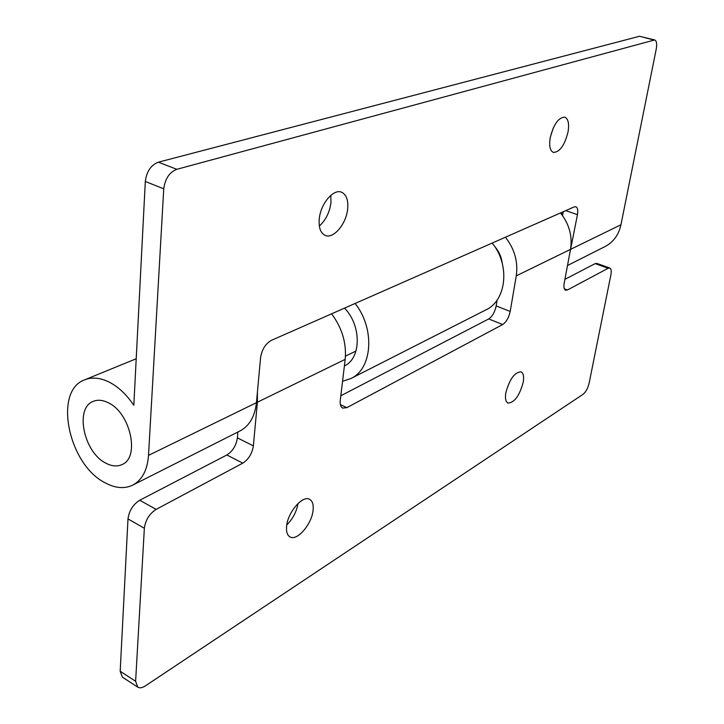 <?xml version="1.0" encoding="UTF-8"?>
<svg xmlns="http://www.w3.org/2000/svg" width="724" height="724" viewBox="0 0 724 724"><rect width="100%" height="100%" fill="white"/><g stroke="black" fill="none" stroke-linecap="round" stroke-linejoin="round"><path stroke-width="1.09" d="M550.159 138.022C553.534 124.419 558.412 117.46 564.792 117.143C568.222 118.736 569.317 123.605 568.078 131.741C564.693 145.252 559.815 152.14 553.426 152.42C550.077 150.882 548.982 146.085 550.159 138.022M319.338 226.024C325.691 220.277 329.565 212.53 330.959 202.774L330.832 195.344M319.257 218.965C320.506 203.933 333.447 188.548 341.52 192.204C346.398 194.484 348.443 200.095 347.656 209.01C346.28 223.906 333.511 239.192 325.302 235.445C320.596 233.209 318.587 227.725 319.257 218.965M108.338 402.779C130.483 412.87 140.194 457.622 122.048 464.555C117.17 466.79 111.731 466.31 105.749 463.107C83.74 452.319 74.509 407.992 93.233 401.377C97.749 399.521 102.781 399.983 108.338 402.779C102.781 399.983 97.749 399.521 93.233 401.377C74.509 407.992 83.74 452.319 105.749 463.107C111.731 466.31 117.17 466.79 122.048 464.555C140.194 457.622 130.483 412.87 108.338 402.779M104.917 482.682C68.318 464.337 53.151 390.679 84.708 379.819C92.038 376.923 100.211 377.684 109.215 382.118C118.401 386.869 126.61 394.598 133.822 405.304L145.307 181.489C146.574 171.525 150.909 165.09 158.339 162.185L176.81 169.307C169.425 172.276 165.072 178.783 163.751 188.819L148.52 455.369C147.388 470.157 142.121 480.075 132.736 485.125C124.401 489.071 115.125 488.257 104.917 482.682M561 212.72L562.693 214.874L563.263 211.725M176.81 169.307L654.686 39.947C656.623 40.843 657.139 43.883 656.243 49.06L620.948 224.757C618.703 234.857 613.418 242.115 605.11 246.522L567.498 265.518M132.736 485.125L240.042 430.925C249.427 425.902 254.884 416.49 256.441 402.689L260.568 357.701C261.898 349.502 265.482 343.728 271.337 340.38L574.177 206.919L575.87 206.756C577.643 207.625 578.177 210.25 577.453 214.639L569.507 254.758M550.303 137.234L553.308 127.867M653.727 39.974L639.545 36.272L158.339 162.185M639.545 36.272L654.686 39.947M286.785 524.954C292.786 518.936 296.541 511.768 298.053 503.451M313.094 510.194C311.935 524.031 297.075 541.434 289.998 536.909C287.247 535.289 286.116 531.751 286.604 526.321C287.663 512.302 302.741 494.854 309.646 499.343C312.497 500.999 313.646 504.619 313.094 510.194M523.217 382.227C519.515 395.747 514.438 402.689 507.967 403.06C505.678 401.838 504.954 398.426 505.823 392.824C509.533 379.204 514.61 372.208 521.063 371.837C523.407 373.086 524.131 376.552 523.217 382.227M494.537 246.323C498.836 251.138 501.397 256.739 502.212 263.147M340.823 395.766L488.691 318.94C492.329 316.506 494.818 312.171 496.166 305.944L496.999 300.931L496.257 301.193M505.415 237.219C514.619 249.011 518.23 261.889 516.266 275.853L510.194 311.429C508.809 317.682 506.32 322.044 502.709 324.515L346.868 407.648L342.733 408.092C340.687 406.997 339.873 404.426 340.271 400.381L345.176 359.366C346.651 343.194 342.117 328.017 331.592 313.827M135.614 681.284L144.357 528.258L127.994 518.918L120.184 671.257L135.614 681.284L137.75 687.148C139.723 688.316 142.275 687.891 145.406 685.872L582.992 394.363C585.825 392.046 587.87 388.272 589.155 383.041L610.893 274.839C611.572 271.029 611.201 268.767 609.78 268.034L608.16 268.269L567.489 289.962L565.571 290.233C564.014 289.446 563.562 287.084 564.213 283.147L570.512 249.373C572.575 236.133 569.227 223.997 560.485 212.956M257.418 392.046L257.382 402.227L253.364 445.884C252.124 453.604 248.603 459.36 242.802 463.152L156.131 509.379C149.425 513.732 145.497 520.022 144.357 528.258M137.75 687.148L122.374 677.121L120.184 671.257M127.994 518.918C129.089 510.737 133.008 504.51 139.741 500.239L226.865 454.98C232.694 451.251 236.205 445.55 237.4 437.866L237.906 432.002M564.919 279.337L595.173 263.617L596.811 263.391L609.78 268.034M344.524 308.134C361.674 325.655 361.321 358.389 344.389 365.955M492.157 243.065C510.275 264.794 506.519 300.523 485.885 309.899L350.887 378.543L342.561 381.24M355.113 303.465C375.24 328.678 372.48 368.869 350.887 378.543M620.948 224.757L571.019 249.128M163.751 188.819L145.307 181.489M256.441 402.689L148.52 455.369M577.453 214.639L565.725 210.648M516.266 275.853L570.512 249.373M257.382 402.227L345.176 359.366M608.16 268.269L595.173 263.617M564.304 288.776L567.489 289.962M242.802 463.152L226.865 454.98M139.741 500.239L156.131 509.379M237.4 437.866L253.364 445.884M502.709 324.515L488.691 318.94M340.389 404.644L346.868 407.648M496.166 305.944L510.194 311.429M136.212 358.76L84.708 379.819M356.009 351.022L345.457 356.136"/></g></svg>
